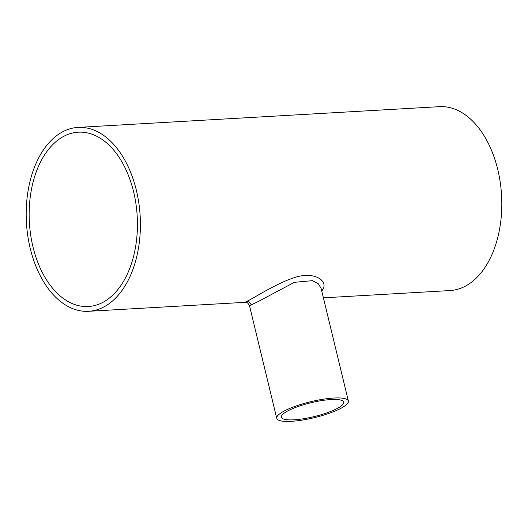 <?xml version="1.0" encoding="UTF-8"?>
<svg xmlns="http://www.w3.org/2000/svg" width="528" height="528" viewBox="0 0 528 528"><rect width="100%" height="100%" fill="white"/><g stroke="black" fill="none" stroke-linecap="round" stroke-linejoin="round"><path stroke-width="0.79" d="M337.702 408.23A32.056 7.115 166.4 0 0 343.708 402.138A32.056 7.115 166.4 0 0 321.473 400.627A32.056 7.115 166.4 0 0 287.404 411.121A32.056 7.115 166.4 0 0 281.398 417.212A32.056 7.115 166.4 0 0 303.633 418.724A32.056 7.115 166.4 0 0 337.702 408.23M133.597 191.776A87.311 53.995 -93.3 0 0 78.296 132.185A87.311 53.995 -93.3 0 0 32.993 246.939A87.311 53.995 -93.3 0 0 88.301 306.524A87.311 53.995 -93.3 0 0 133.597 191.776M348.361 401.016A36.841 8.171 166.4 0 0 322.799 399.28A36.841 8.171 166.4 0 0 283.648 411.332A36.841 8.171 166.4 0 0 276.745 418.341A36.841 8.171 166.4 0 0 302.3 420.077A36.841 8.171 166.4 0 0 341.458 408.019A36.841 8.171 166.4 0 0 348.361 401.016L321.097 288.314L318.259 283.734L312.418 280.665L294.413 282.308L257.209 302.056L249.48 305.639C247.058 301.448 246.695 302.735 245.032 302.326L246.484 301.475C252.1 299.264 274.514 284.282 293.251 277.999C312.517 270.877 327.829 279.682 323.215 288.941L321.763 291.086M30.241 248.45A92.096 56.958 -93.3 0 0 88.572 311.302A92.096 56.958 -93.3 0 0 136.356 190.265A92.096 56.958 -93.3 0 0 78.019 127.406A92.096 56.958 -93.3 0 0 30.241 248.45M323.393 297.832L449.981 290.565A92.096 56.958 -93.3 0 0 497.759 169.528A92.096 56.958 -93.3 0 0 439.428 106.669L78.019 127.406M323.215 288.941A4.349 3.854 27.4 0 0 321.466 289.846M246.484 301.475A4.349 4.138 -116 0 1 251.176 305.078M276.745 418.341L249.48 305.639M88.572 311.302L245.032 302.326"/></g></svg>
